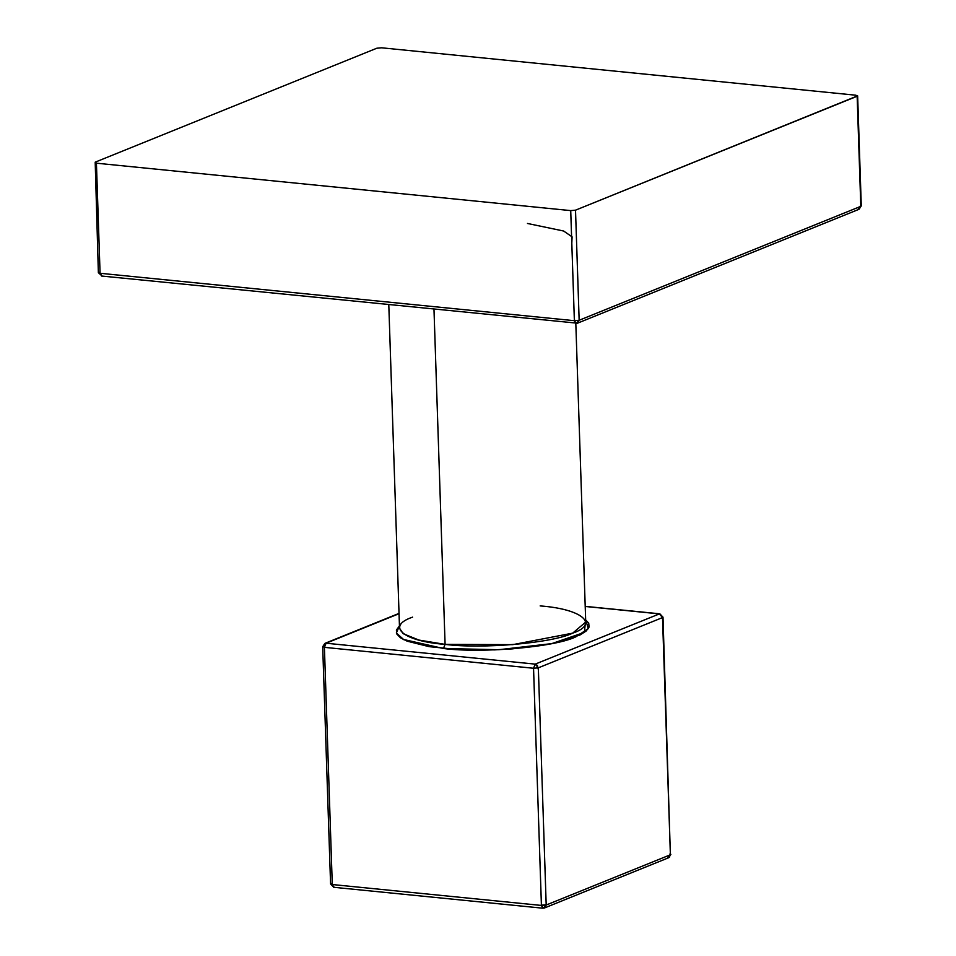<?xml version="1.0" encoding="UTF-8"?>
<svg xmlns="http://www.w3.org/2000/svg" width="956" height="956" viewBox="0 0 956 956"><rect width="100%" height="100%" fill="white"/><g stroke="black" fill="none" stroke-linecap="round" stroke-linejoin="round"><path stroke-width="1.43" d="M857.914 209.424L861.284 205.922L857.15 96.245L860.806 206.329L857.15 96.245L855.931 95.218L381.623 47.8L376.843 48.218L95.194 162.161L96.425 163.189L570.72 210.607L575.512 210.177L579.157 320.26L860.806 206.329L857.914 209.424L860.806 206.329L579.157 320.26L577.567 323.164L576.277 323.367L579.157 320.26L575.512 210.177L857.15 96.245L855.931 95.218L381.623 47.8L376.843 48.218L95.194 162.161L376.843 48.218L381.623 47.8L855.931 95.218L857.15 96.245L575.512 210.177L570.72 210.607L96.425 163.189L95.194 162.161L98.36 272.663L101.969 275.949L100.069 273.273L98.36 272.651M95.194 162.161L96.425 163.189L100.069 273.273L96.425 163.189L570.72 210.607L575.512 210.177L579.157 320.26L574.377 320.69L570.72 210.607L574.377 320.69L579.157 320.26L577.46 323.2L859.109 209.256L861.26 205.815M96.425 163.189L100.069 273.273L98.85 272.245L100.069 273.273L574.377 320.69L100.069 273.273L574.377 320.69L575.847 323.439L574.377 320.69L576.277 323.367L577.4 323.224M575.512 210.177L857.64 95.839L861.284 205.91M101.969 275.949L100.069 273.273L101.575 276.021M585.729 622.057L572.68 633.147L512.775 644.643L445.09 644.38L433.976 309.266L445.09 644.38L512.775 644.643L572.68 633.147L585.729 622.057L575.811 323.319M540.164 605.913C581.893 609.02 599.77 623.993 572.68 633.147C552.735 643.018 482.577 649.196 445.09 644.38L418.895 640.066L403.181 633.685L399.524 628.235L403.181 633.685L418.895 640.066L445.09 644.38L443.417 648.503C482.314 653.498 555.101 647.093 575.787 636.851L588.31 628.642L585.646 619.763L584.403 632.406L551.731 643.627L498.841 649.71L443.417 648.503L445.09 644.38L443.417 648.503L403.205 639.397L396.346 632.98L399.453 625.941L396.405 630.016L396.752 633.959L400.361 637.712L407.125 641.153L429.077 646.65L459.43 649.686L494.455 649.889L512.189 648.897L545.075 644.882L559.117 642.002L579.993 634.975L586.124 631.068L589.075 627.088L588.729 623.145L585.12 619.392M659.819 613.812L585.203 606.462L659.401 613.883L535.217 664.121L326.08 643.221L399.046 613.692L324.944 643.364M325.04 643.328L326.08 643.221L322.698 646.722L324.885 643.388L399.034 613.382M399.046 613.692L326.08 643.221L324.407 647.343L323.188 646.316L324.407 647.343L326.08 643.221L535.217 664.121L533.544 668.256L324.407 647.343L533.544 668.256L541.419 905.44L332.282 884.527L324.407 647.343L332.282 884.527L331.063 883.511L333.752 887.288M542.889 908.2L541.419 905.44L546.199 905.021L544.502 907.961L542.853 908.2L333.716 887.288L332.282 884.527L541.419 905.44L542.924 908.2M326.08 643.221L535.217 664.121L538.336 667.826L546.199 905.021L541.419 905.44L533.544 668.256L324.407 647.343L323.188 646.316L326.08 643.221L324.407 647.343L332.282 884.527L541.419 905.44L543.307 908.128L546.199 905.021L538.336 667.826L662.508 617.588L538.336 667.826L535.217 664.121L538.336 667.826L533.544 668.256L535.217 664.121L659.401 613.883L662.508 617.588L670.383 854.784L546.199 905.021L541.419 905.44L533.544 668.256L538.336 667.826L546.199 905.021L543.307 908.128L544.442 907.985M585.203 606.355L659.855 613.812L662.998 617.17L670.383 854.784L662.998 617.194L662.508 617.588L659.783 613.812M670.861 854.329L667.491 857.879L670.383 854.784L546.199 905.021L670.383 854.784L667.491 857.879L668.626 857.747M527.473 223.465L563.622 231.017L572.094 236.849L571.808 243.147M570.72 210.607L574.377 320.69L579.157 320.26L860.806 206.329L860.77 205.528L859.934 206.568M433.976 309.266L445.09 644.38C403.36 641.273 385.483 626.3 412.574 617.146M399.453 625.941L396.346 632.98L403.838 639.719L443.417 648.503M670.359 853.983L662.508 617.588L538.336 667.826L533.544 668.256L535.217 664.121L659.401 613.883L585.203 606.462M331.063 883.511L334.17 887.216M662.508 617.588L659.401 613.883M575.847 323.439L574.974 322.889L574.46 319.388M325.637 647.403L322.698 646.722L330.573 883.93L333.716 887.288M540.439 905.284L546.641 904.735M534.117 664.253L537.368 665.328L538.156 669.069M662.89 616.99L661.648 617.839M544.502 907.961L668.686 857.723L669.582 857.102L670.132 853.505M101.503 276.021L577.472 323.2M399.524 628.235L388.793 304.749M668.686 857.723L670.873 854.365"/></g></svg>
